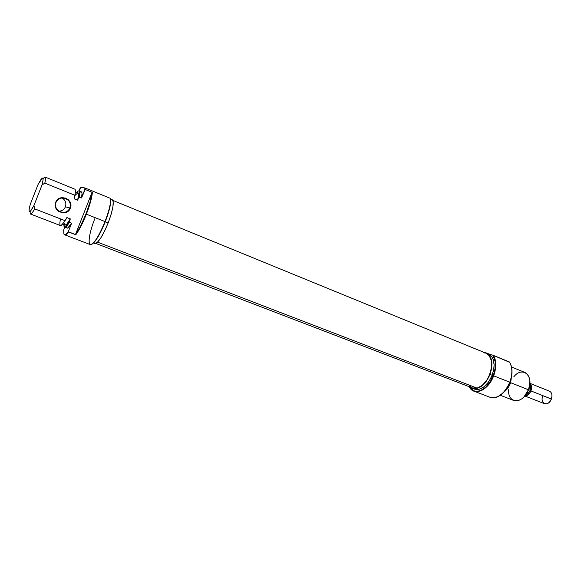 <?xml version="1.0" encoding="UTF-8"?>
<svg xmlns="http://www.w3.org/2000/svg" width="581" height="581" viewBox="0 0 581 581"><rect width="100%" height="100%" fill="white"/><g stroke="black" fill="none" stroke-linecap="round" stroke-linejoin="round"><path stroke-width="0.87" d="M65.428 206.8C64.186 209.559 62.007 211.026 58.892 211.194C62.007 211.026 64.186 209.559 65.428 206.8L70.345 208.121C67.178 217.323 51.782 211.317 55.696 202.311L55.994 202.435C52.268 211.005 66.924 216.728 69.938 207.969C67.984 211.804 64.847 213.154 60.518 212.014C56.313 209.988 54.803 206.792 55.994 202.435C57.911 198.651 60.998 197.286 65.254 198.332C69.575 200.329 71.136 203.539 69.938 207.969L65.428 206.8C66.539 203.096 65.413 200.147 62.058 197.954C65.413 200.147 66.539 203.096 65.428 206.8M110.63 201.36L110.811 201.752C110.216 207.003 108.364 213.655 105.27 221.695L109.664 208.078L110.63 201.36C110.02 206.683 108.139 213.423 105.001 221.579C108.916 211.302 110.818 203.611 110.724 198.506L85.284 188.077L85.225 189.493L92.386 192.427C91.914 197.729 89.902 204.984 86.366 214.186L105.001 221.579L86.366 214.186C82.698 223.358 79.176 230.207 75.799 234.746L68.565 231.964C66.873 234.187 65.609 235.145 64.781 234.855L90.229 244.579C93.795 244.296 98.726 236.627 105.001 221.579L102.234 228.805L97.957 236.968L94.071 242.451L91.624 244.354L95.233 241.05C98.567 236.569 101.907 230.12 105.27 221.695L105.001 221.579C101.595 230.127 98.204 236.663 94.826 241.202C87.099 251.631 87.426 237.019 94.797 218.71M93.519 243.025L94.819 243.526C98.087 243.286 102.539 236.409 108.175 222.901L105.248 221.746L108.175 222.901C113.041 209.661 114.384 201.912 112.213 199.668L110.92 199.138M64.781 234.855L64.397 234.564C65.159 235.458 66.554 234.586 68.565 231.964L68.275 231.688C65.951 234.709 64.476 235.421 63.837 233.816L63.707 229.836L64.738 227.229L63.707 229.836L63.961 234.092L64.455 234.593L66.031 234.121L68.275 231.688L71.601 223.227L69.074 222.036C66.387 226.481 64.702 227.941 64.019 226.423L63.859 224.513L64.484 226.997L66.328 225.958L69.074 222.036L70.308 218.899L66.844 217.548L66.561 218.267L66.844 217.548L70.308 218.899L69.35 222.349C67.229 225.878 65.704 227.512 64.781 227.251L64.469 226.989C65.275 227.941 66.902 226.394 69.35 222.349L71.601 223.227L68.275 231.688L75.799 234.746C79.176 230.207 82.698 223.358 86.366 214.186C89.902 204.984 91.914 197.729 92.386 192.427L91.892 192.681L75.61 234.216L80.679 225.813L85.952 214.033L90.04 201.941L91.892 192.681L75.61 234.216L75.799 234.746L75.61 234.216C81.812 226.525 91.464 201.905 91.892 192.681L92.386 192.427L85.225 189.493L84.891 187.932L84.826 189.5L81.514 197.947C82.248 194.279 82.204 192.246 81.384 191.832L82.03 193.495L81.514 197.947L85.225 189.493L84.826 189.5L84.891 187.932L80.882 187.416L85.284 188.077L110.724 198.506L110.811 201.752M79.808 188.81L80.882 187.416L78.994 190.895L79.808 188.81M30.227 211.317C29.805 215.609 31.294 214.788 34.693 208.862L33.938 205.514C30.328 212.232 28.738 213.416 29.173 209.066L30.248 204.367L38.077 184.468L42.319 178.113L42.9 178.164L43.074 179.921L41.992 185.041L44.817 183.117L74.862 195.26C75.624 191.592 75.61 189.559 74.818 189.159L45.18 177.089C45.826 177.43 45.703 179.435 44.817 183.117C46.219 176.951 45.645 175.535 43.096 178.854M63.612 222.843L66.561 218.267L64.912 220.62L34.693 208.862C32.667 212.501 31.28 214.229 30.532 214.033L60.388 225.551C61.295 225.806 62.799 224.164 64.912 220.62C60.417 227.621 58.921 227.106 60.424 219.073M63.089 223.424L66.561 218.267L64.912 220.62L34.693 208.862L33.938 205.514L41.992 185.041L33.938 205.514L30.597 210.939L29.725 211.651L29.21 211.455L29.115 209.53L30.248 204.367L38.077 184.468L40.786 179.776C43.372 176.384 43.771 178.142 41.992 185.041L44.817 183.117L74.862 195.26L74.186 198.833L77.636 200.22C78.74 195.797 78.863 193.342 78.007 192.856L78.566 194.889L77.636 200.22L78.863 197.09L77.636 200.22L74.186 198.833L75.327 192.558M75.109 193.996L74.644 196.908M77.898 192.827L75.123 195.354M76.634 192.296L77.825 191.156L78.66 190.88L79.198 191.36L78.863 197.09L81.514 197.947L79.277 197.046C80.127 192.805 79.96 190.764 78.776 190.909L79.183 190.931C79.989 191.338 80.025 193.379 79.277 197.046L78.863 197.09C79.8 192.413 79.532 190.386 78.065 191.018L76.634 192.296M81.246 191.795L80.41 192.064M74.862 195.26L75.327 193.001M62.617 224.026L65.246 225.043C66.256 225.268 67.941 223.22 70.308 218.899L66.648 224.368L65.254 225.05L64.68 223.656M65.944 219.16L63.917 222.225M66.51 227.483L67.004 228.108C67.933 228.369 69.466 226.743 71.601 223.227L67.788 227.977L64.781 227.251M94.819 243.519L97.187 242.531L100.571 238.29L104.442 231.383L108.175 222.901L111.167 214.215L112.932 206.72L113.208 201.607L112.198 199.661M111.995 199.603L110.927 199.842M70.345 208.121L70.853 205.202L70.17 202.282L68.413 199.806L65.827 198.15L61.288 197.714L57.323 199.813L55.289 203.749L55.885 208.187L58.892 211.607L63.285 212.864L67.578 211.557L69.662 209.443L70.345 208.121L69.938 207.969C73.685 199.494 59.095 193.618 55.994 202.435L55.696 202.311C58.957 193.045 74.281 199.225 70.345 208.121M472.491 387.955L477.059 388.13L97.586 242.154L477.059 388.13C489.79 385.886 497.336 356.654 486.174 353.27L112.903 200.423M95.843 243.446L472.426 387.934L477.059 388.13L481.983 385.581L486.508 380.671L489.892 374.164L491.599 367.083L491.352 360.576L489.224 355.652L486.137 353.248M485.578 353.052L483.363 352.754M469.332 385.61L470.574 386.859M493.494 355.441L492.891 355.231C496.08 360.431 496.203 367.236 493.269 375.667L493.654 375.813C496.559 367.519 496.501 360.728 493.494 355.441C496.501 360.728 496.559 367.519 493.654 375.813L493.269 375.667C488.142 389.996 474.031 396.177 469.383 386.764L471.619 389.502L473.747 390.773L476.188 391.311L478.831 391.071L481.591 390.069L485.701 387.193L490.546 381.23L494.228 372.784L495.302 367.003L495.194 361.607L492.891 355.231L488.193 353.713L493.494 355.441L509.668 362.341C512.544 367.628 512.587 374.251 509.791 382.211C506.407 390.359 501.73 395.429 495.753 397.426L495.971 397.411C501.919 395.421 506.574 390.381 509.944 382.276L509.791 382.211C512.653 374.004 512.536 367.265 509.443 361.978L493.494 355.441M469.259 386.721C473.791 396.678 488.374 390.563 493.654 375.813L509.791 382.211L493.654 375.813C488.229 387.658 481.656 392.771 473.958 391.158L469.259 386.721M513.771 376.858C522.334 365.703 534.273 375.551 528.434 389.742L509.893 382.407L510.684 382.697L511.999 372.283L510.684 382.697L528.601 389.836L529.894 381.957M473.958 391.158L489.972 397.273C497.794 398.951 504.402 393.933 509.791 382.211L507.206 387.825L503.633 392.473L498.142 396.591L493.821 397.782L495.971 397.411M486.312 352.943L484.155 352.435L487.822 353.793L489.5 355.478L491.62 360.547L491.817 367.207L490.03 374.418L492.187 375.275C487.306 385.944 481.395 390.548 474.452 389.088L479.042 389.328L484.067 386.808L488.701 381.877L492.187 375.275C495.578 364.476 494.329 357.322 488.439 353.814L486.312 352.943C492.187 356.443 493.422 363.604 490.03 374.418L492.187 375.275L493.973 368.071L494.119 364.607L492.928 358.63L491.635 356.349L488.403 353.8M500.335 395.305L513.771 400.491C519.639 401.783 524.534 398.203 528.434 389.742C531.092 381.143 529.908 375.377 524.89 372.45L511.549 367.025M510.684 382.697C509.167 386.568 507.024 389.597 504.272 391.783C507.024 389.597 509.167 386.568 510.684 382.697M509.944 382.276L511.541 376.582L512.006 371.012L511.302 366.023L509.813 362.5C512.674 367.758 512.718 374.353 509.944 382.276M483.806 352.297L484.278 352.449L483.806 352.297M490.03 374.418C485.142 385.101 479.231 389.713 472.309 388.268L470.385 387.149L474.474 388.725L476.885 388.5L481.91 385.973L486.537 381.027L490.03 374.418M508.695 389.662C507.249 403.969 523.241 404.521 528.434 389.742L523.924 396.997L526.059 394.564L528.601 389.836L529.901 382.131M524.89 396.01L544.593 403.73C547.338 404.354 549.582 402.786 551.333 399.009L530.932 390.919C529.444 394.296 527.454 395.966 524.963 395.937C527.454 395.966 529.444 394.296 530.932 390.919L530.003 390.57L530.162 388.9L529.4 387.244L529.749 387.382L529.698 385.769L530.003 390.57C529 392.981 527.57 394.47 525.725 395.015L525.827 394.986C527.635 394.397 529.03 392.93 530.003 390.57L529.843 384.629C530.78 386.22 530.831 388.202 530.003 390.57L530.932 390.919C532.036 387.542 531.702 385.05 529.916 383.438C531.702 385.05 532.036 387.542 530.932 390.919L551.449 399.089L551.943 396.227L551.333 399.009C552.509 395.167 551.914 392.574 549.553 391.216L529.916 383.337M526.393 394.092L527.708 392.741L527.323 392.589L527.708 392.741L526.393 394.092M529.022 391.899L527.708 392.741L529.022 391.899M530.003 390.57L529.589 391.311L530.003 390.57M549.764 401.711L551.449 399.089L549.764 401.711M551.333 399.009C548.406 407.223 539.509 403.846 542.792 395.922M94.826 241.202L95.233 241.05M75.399 191.795L78.007 192.856M79.183 190.931L81.384 191.832M65.254 198.332L63.373 197.939M474.452 389.088L472.309 388.268"/></g></svg>
